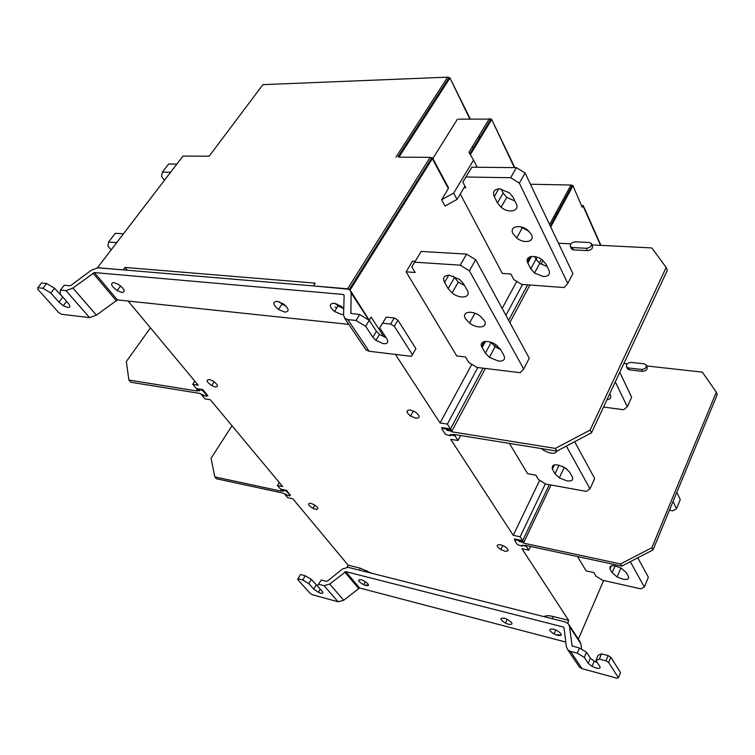 <?xml version="1.0" encoding="UTF-8"?>
<svg xmlns="http://www.w3.org/2000/svg" width="755" height="755" viewBox="0 0 755 755"><rect width="100%" height="100%" fill="white"/><g stroke="black" fill="none" stroke-linecap="round" stroke-linejoin="round"><path stroke-width="1.13" d="M530.529 546.441L528.774 550.168L521.941 548.687L568.638 620.374L567.817 623.262M539.674 480.331L513.249 535.333L450.707 439.316L457.974 440.505L454.925 435.786L455.501 434.701L454.925 435.786L450.716 435.106L454.925 435.786L454.076 434.465M530.18 256.7L527.386 261.853M516.788 281.407L502.16 308.38M484.172 341.571L481.596 346.328M471.837 364.316L440.052 422.951L395.422 354.425M384.068 337.004L371.111 317.1L369.488 319.78M490.892 119.186L489.391 118.658L468.93 152.321L473.555 160.107L453.68 193.091L457.039 199.395L445.025 206.058L441.581 199.735L448.357 188.571L432.332 158.663L432.398 157.691L431.718 157.937L432.332 158.663L350.065 290.071M582.7 205.794L582.19 207.276L572.809 185.409L572.196 185.475L572.781 186.155L550.744 226.981M552.754 633.247L554.236 633.634M557.992 634.606L561.078 635.408M555.265 629.755L555.831 630.029M366.345 584.899L368.478 585.455M366.713 570.988L366.081 570.686M207.144 395.592L207.87 395.714L202.784 389.599L196.347 388.57L192.77 384.304L198.178 385.154L128.114 301.056M290.26 495.356L286.664 490.373L280.445 489.042L277.453 485.465L282.672 486.569L210.334 399.744L204.954 398.866L201.443 394.667L203.557 395.016L201.038 394.176M347.045 567.203L348.159 565.174L292.874 498.81L287.674 497.677L284.729 494.157L286.617 494.563L284.503 493.893M555.161 218.799L554.019 216.345M572.875 185.57L582.19 207.276M472.451 146.527L473.744 149.084M514.372 167.629L491.486 119.092L458.672 119.167M457.436 119.186L432.832 158.503M572.205 185.466L570.959 185.032L572.196 185.475L550.291 226.028M432.502 157.889L448.404 187.599L448.357 188.571M453.68 193.091L441.581 199.735M431.888 157.852L430.161 157.323L431.718 157.937L349.301 289.467M348.895 289.25L313.41 285.918L315.212 283.134L125.019 267.44L123.188 269.884L97.178 267.761M335.069 307.011L336.834 307.795M336.551 304.652L336.985 303.963M350.858 288.816L350.037 288.297M398.8 157.163L430.161 157.323L347.63 288.806M446.262 428.245L446.469 429.803L446.262 428.245L450.49 428.916L441.779 427.538L442.251 428.255M514.863 539.551L514.476 538.966L522.668 540.712L523.394 541.845L523.092 542.496L518.845 541.231L518.694 539.863L522.668 540.712L520.129 536.786L513.249 535.333M515.08 539.098L514.551 540.202L517.439 544.619L522.016 546.11L522.328 545.459L526.282 546.318L526.622 545.601L526.282 546.318L528.774 550.168M568.638 620.374L553.16 616.505C548.762 615.448 545.733 615.495 544.072 616.646M371.668 573.262L360.418 568.241L348.159 565.174M127.293 270.224L125.019 267.44M446.469 429.803L447.498 430.425L447.866 429.746L451.386 430.303L450.49 428.916L483.021 368.157L450.49 428.916L447.375 424.093L440.052 422.951M310.72 503.321C307.219 503.406 307.974 505.076 312.966 508.351L315.684 509.37C319.205 509.323 318.478 507.662 313.504 504.378L310.72 503.321M209.182 379.501C205.785 379.916 206.615 381.945 211.674 385.597L215.354 387.022C218.78 386.664 217.978 384.635 212.929 380.954L209.182 379.501M410.295 409.965C405.831 410.125 405.926 412.155 410.569 416.062L415.845 418.251C420.308 418.138 420.252 416.128 415.665 412.202L410.295 409.965M500.508 544.714C496.044 544.515 496.148 546.139 500.839 549.593L504.859 551.207C509.342 551.452 509.266 549.848 504.623 546.375L500.508 544.714M494.667 346.413L495.639 344.601L494.667 346.413M508.644 320.309L527.641 284.843L508.644 320.309M539.334 263.004L541.335 259.258L539.334 263.004M460.607 435.522L457.974 440.505M447.375 424.093L477.83 367.525M505.925 315.316L522.535 284.465M536.107 259.258L537.211 257.2M520.129 536.786L545.403 483.795M522.668 540.712L549.262 484.701L522.668 540.712M279.256 482.473L277.453 485.465M194.875 381.19L192.77 384.304M182.484 156.729L182.984 156.077L209.154 156.21L262.91 84.636L447.687 77.161L449.716 78.416L398.914 157.163M449.197 77.661L447.687 77.161L395.95 157.153M473.555 160.107L476.773 166.44L476.292 167.232M464.967 186.155L457.039 199.395M676.829 492.326L680.264 499.555L676.518 508.681L672.894 510.842L669.43 510.21M676.518 508.681L673.035 501.48M637.796 557.803L648.366 577.254L644.345 587.05L640.769 588.853L602.764 580.293L596.035 576.244L593.836 572.564L586.125 570.846L577.528 556.567M644.345 587.05L630.312 561.682M609.983 568.94L612.154 572.715L617.118 576.952L622.866 579.17C627.603 579.982 629.415 579.01 628.311 576.263L626.169 572.479L621.403 568.307C613.088 564.627 609.285 564.834 609.983 568.94L611.352 565.759M619.779 372.272L631.652 397.262L627.32 406.775L623.649 409.748L603.556 407.039M627.32 406.775L615.297 381.87M609.757 393.751L610.333 394.922C611.465 397.715 610.342 399.329 606.954 399.754M574.659 441.703L594.685 478.528L589.995 488.815L586.409 491.401L545.912 484.097L538.504 479.623L535.871 475.188L527.669 473.744L509.398 443.411M589.995 488.815L566.363 446.092M552.377 469.157L555 473.706L559.342 477.849L566.797 480.85C571.828 481.435 573.63 480.057 572.224 476.698L569.648 472.12L565.467 468.034C555.878 463.372 551.518 463.74 552.377 469.157L554.463 464.778M541.26 448.555L543.147 449.98C550.48 454.019 555.104 454.359 557.03 451.018M567.222 469.346L562.173 466.25M464.023 187.731L465.807 187.769L462.815 182.04L465.958 177L510.635 177.708L519.355 183.106L525.102 173.018L572.875 273.565L567.788 283.446L564.127 287.542L521.667 284.399L513.806 279.577L510.899 274.018L502.32 273.433L460.276 193.978M567.788 283.446L519.355 183.106M513.004 233.682L516.694 237.957C524.187 244.214 535.304 241.742 531.388 234.531L527.83 230.303C520.186 223.791 508.908 226.472 513.004 233.682M494.27 196.602L497.46 202.925L501.112 207.248C508.776 213.844 520.233 211.089 516.109 203.482L512.966 197.102L509.446 192.818L499.565 188.835C494.138 189.203 492.373 191.798 494.27 196.602L498.762 188.844M531.482 256.426L527.877 263.089C523.979 256.256 534.917 253.84 542.401 260.022L545.997 264.212L548.838 269.988C550.414 274.301 548.574 276.481 543.317 276.519L534.512 273.046L539.721 263.306L536.012 259.078L534.757 256.558M527.877 263.089L530.774 268.818L534.512 273.046M525.102 173.018L516.429 167.648L510.635 177.708M516.429 167.648L471.856 167.185L462.815 182.04M465.958 177L471.856 167.185M547.167 266.6L539.721 263.306M514.901 201.038L506.765 197.376L503.141 193.053L501.112 188.967M529.132 231.474L520.648 226.821M475.697 259.711L466.59 254.124L460.22 265.175L469.384 270.781L475.697 259.711L529.274 358.238L523.725 369.006L520.195 372.696L476.943 367.421L468.723 362.419L465.495 356.992L456.766 355.973L406.105 271.828L415.175 272.48L411.824 266.845L421.205 251.434L411.824 266.845M460.22 265.175L414.74 262.183M523.725 369.006L469.384 270.781M467.128 290.109L463.598 283.842L459.795 279.567L449.536 275.235C444.044 275.32 442.383 277.698 444.563 282.398L448.14 288.599L452.085 292.921C460.22 299.612 471.724 297.593 467.128 290.109M482.152 347.517L485.39 353.113L489.391 357.332L498.508 361.116C503.849 361.362 505.614 359.389 503.802 355.209L500.622 349.565L496.752 345.394C488.844 339.108 477.849 340.816 482.152 347.517L485.474 341.383M484.266 320.535L480.435 316.317C472.328 309.701 461.003 311.664 465.542 318.752L469.506 323.017C477.443 329.369 488.617 327.613 484.266 320.535M415.108 261.372L412.513 261.202L406.105 271.828M466.59 254.124L421.205 251.434M500.669 349.659L495.072 346.724L490.986 342.298M453.368 276.047L458.266 282.115L464.514 285.456M164.43 180.313L161.523 176.359L162.391 172.14L170.583 172.272M162.391 172.14L168.648 164.014L176.84 164.109M116.732 242.61L108.531 242.072L107.946 246.036L111.127 249.933M123.48 233.795L115.279 233.314L108.531 242.072M42.884 288.268L50.821 293.025L54.549 288.25L46.631 283.502L42.884 288.268L37.816 287.74L41.553 282.993L46.631 283.502M37.816 287.74L37.75 289.212L58.616 312.513L61.523 314.25L89.59 317.628L96.404 315.146L117.365 299.914L348.81 324.367M50.821 293.025L58.928 302.151L63.269 305.69L67.79 307.464C70.347 307.502 70.479 306.077 68.195 303.189L60.098 294.006L60.409 290.071L64.166 285.239L69.743 285.786L71.121 285.277L91.11 270.356L98.046 267.761L346.894 288.74L350.037 290.033L351.113 292.874L350.886 313.438L359.673 314.514L356.02 320.469L365.647 326.311L372.857 337.24L375.914 340.392L383.578 343.742C387.598 343.893 388.693 342.241 386.853 338.797L379.699 327.802L382.634 323.206L390.618 324.027L394.299 326.264L412.447 354.727L411.277 356.332L369.082 351.254L365.996 349.905L344.752 318.336L343.572 315.26L344.138 295.29L343.298 294.459L94.366 272.564L72.914 288.061L65.987 290.637L60.409 290.071M371.819 324.244L350.849 291.279M365.09 348.565L365.996 349.905M344.752 318.336L347.857 319.629L356.02 320.469M343.629 308.587L338.042 305.879L335.437 303.463M286.145 306.209L282.002 304.086L279.369 301.802M65.09 299.669L54.549 288.25M412.447 354.727L415.92 348.678L397.913 320.167L394.242 317.94L386.258 317.147L379.699 327.802M386.069 337.598L379.472 334.437L376.424 331.285L369.261 320.337L359.673 314.514M394.299 326.264L397.913 320.167M394.242 317.94L390.618 324.027M382.634 323.206L386.258 317.147M365.647 326.311L369.261 320.337M343.752 308.748L341.109 306.256L333.955 303.208C328.906 303.774 329.095 306.539 334.522 311.485L341.534 314.457L343.591 314.325M113.731 282.559C110.051 283.361 111.193 286.041 117.138 290.571L121.989 292.478C125.707 291.741 124.603 289.089 118.677 284.503L113.731 282.559M284.843 312.117C289.561 311.579 289.146 308.87 283.587 303.991L277.076 301.283C272.395 301.906 272.857 304.633 278.472 309.475L284.843 312.117M317.383 585.899L321.309 580.01L317.383 585.899L322.234 591.391C323.517 593.071 322.942 593.647 320.516 593.119L318.412 592.335L320.205 589.098M297.583 579.368L300.518 574.527L297.583 579.368L310.173 593.421L312.41 594.751L338.127 601.792L343.733 600.253L359.569 587.985L565.788 642.071M302.793 580.01L308.861 583.615L311.258 579.359L305.19 575.763L302.793 580.01L298.112 578.764M308.861 583.615L313.731 589.098L318.412 592.335M577.282 653.179L584.285 657.369L586.465 652.226L579.472 648.045L577.282 653.179L570.469 651.367L567.741 649.753L566.354 646.714L564.07 627.896L563.268 626.999L345.828 571.629L329.699 584.077L324.018 585.672L318.912 584.304M581.643 649.338L580.944 643.987L579.661 641.155L569.072 624.961M618.402 677.754L620.506 672.573L610.776 657.19L608.124 655.595L601.537 653.858L598.12 655.312L595.959 660.493L599.366 659.068L605.954 660.823L608.624 662.418L618.402 677.754L617.099 678.245L582.067 668.647L579.368 667.033L567.741 649.753M578.453 665.674L579.368 667.033M321.309 580.01L326.415 581.35L327.547 581.039L342.487 568.959L348.178 567.345L565.448 622.026L568.222 623.668L569.506 626.508L572.12 645.921L579.472 648.045M361.05 579.698C357.096 579.604 357.964 581.284 363.674 584.748L365.967 585.597C369.95 585.738 369.101 584.059 363.419 580.576L361.05 579.698M553.424 629.151C548.328 628.698 548.545 630.321 554.076 634.011L557.634 635.408C562.739 635.908 562.569 634.304 557.105 630.604L553.424 629.151M508.644 624.338C513.466 624.744 513.079 623.111 507.502 619.459L504.236 618.194C499.433 617.835 499.848 619.477 505.482 623.12L508.644 624.338M584.285 657.369L588.202 663.296L592.071 666.363L596.035 667.977C599.432 668.741 600.697 668.232 599.819 666.438L595.959 660.493M597.318 662.588L594.213 661.248L590.363 658.181L586.465 652.226M608.624 662.418L610.776 657.19M608.124 655.595L605.954 660.823M599.366 659.068L601.537 653.858M317.761 586.324L311.258 579.359M300.518 574.527L305.19 575.763M207.342 395.073L206.766 396.167L204.171 395.743L199.471 393.336L130.832 382.247L128.888 380.058L197.565 391.062L196.989 390.382L199.584 390.797L199.452 389.07L196.347 388.57L197.376 389.807L199.49 390.146M128.888 380.058L126.33 361.56L150.443 327.849M206.766 396.167L207.427 395.176M206.964 395.648L202.935 390.816L203.321 390.241M202.057 389.476L201.67 390.061L199.065 389.646M201.67 390.061L202.935 390.816M197.376 389.807L196.989 390.382M447.866 429.746L446.828 429.123M445.894 428.925L442.392 428.368L442.76 427.689M592.071 244.922L651.848 247.942L666.174 267.468L590.117 430.067L555.397 448.404L556.907 451.084L453.179 434.323L453.67 435.088L450.159 434.521L450.348 435.786L450.357 434.559M573.423 249.867L587.437 250.622L586.38 248.291C590.231 247.716 591.911 246.111 591.429 243.487L589.353 242.506L575.348 241.817C571.516 242.412 569.855 244.007 570.355 246.621L572.347 247.555L573.423 249.867L571.431 248.933L570.355 246.621M558.464 243.223L570.818 243.846M442.572 427.66L441.883 428.934L445.422 434.342L450.348 435.786M441.883 428.934L442.392 428.368M451.386 430.303L451.018 430.992L447.498 430.425M451.018 430.992L451.518 431.756L555.397 448.404M451.518 431.756L485.352 368.44M496.45 347.659L497.394 345.894M509.87 322.555L529.925 285.012M541.033 264.212L543.005 260.522M571.205 248.452L571.431 248.933M587.437 250.622C591.288 250.047 592.968 248.452 592.477 245.819L591.646 243.978M586.38 248.291L572.347 247.555M666.174 267.468L667.326 270.337L591.542 432.785L590.117 430.067M556.907 451.084L591.542 432.785M454.01 434.455L453.67 435.088M646.61 365.948L702.358 372.13L716.306 392.213L651.867 547.715L620.563 563.947L621.78 566.108L524.848 545.214L525.253 545.837L521.95 545.129L522.016 546.11M621.78 566.108L653.018 549.914L651.867 547.715M716.306 392.213L717.25 394.563L653.018 549.914M629.387 369.875L642.505 371.375L641.627 369.45C645.195 369.082 646.705 367.572 646.148 364.939L644.185 363.853L631.067 362.409C627.509 362.796 626.018 364.297 626.593 366.93L628.49 367.968L629.387 369.875L627.481 368.836L626.593 366.93M623.894 363.438L627.245 363.806M522.139 545.167L526.282 546.318L525.688 545.393M514.551 540.202L515.401 539.164M518.383 540.514L515.089 539.806M523.092 542.496L523.498 543.128L551.037 485.021M627.254 368.355L627.481 368.836M642.505 371.375C646.072 371.007 647.573 369.506 647.016 366.864L646.374 365.429M523.498 543.128L620.563 563.947M641.627 369.45L628.49 367.968M518.845 541.231L518.694 539.863M523.394 541.845L519.157 540.58M519.78 541.788L520.091 541.137M525.48 545.355L525.253 545.837M290.496 494.969L289.901 495.903L287.4 495.356L283.059 493.109L216.468 478.764L214.826 476.905L281.464 491.203L280.983 490.627L283.484 491.165L283.455 489.684L280.445 489.042L281.313 490.08L280.983 490.627M214.826 476.905L211.06 458.294L231.974 425.726M285.966 490.222L285.635 490.778L283.116 490.24M285.635 490.778L286.787 491.467L287.117 490.91M290.165 495.516L286.787 491.467M281.313 490.08L283.351 490.514M603.613 580.491L578.368 639.183M469.827 153.841L490.844 119.205L491.42 119.922L470.337 154.699M600.546 245.347L582.973 205.794L581.869 205.766M562.513 205.181L560.097 205.105M549.583 224.546L570.959 185.032L530.435 184.239M479.784 139.118L478.51 136.551M469.808 118.979L449.791 77.623L449.112 77.689L398.074 156.729M182.984 156.077L97.508 267.714M553.16 616.505L552.188 618.694M359.38 570.167L360.418 568.241M555.963 212.74L557.105 215.194M612.154 572.715L615.08 565.891M555 473.706L559.059 465.165M530.774 268.818L536.012 259.078M497.46 202.925L503.141 193.053M485.39 353.113L491.099 342.506M448.14 288.599L454.359 277.793M448.725 275.207L444.563 282.398M89.59 317.628L65.987 290.637M347.857 319.629L369.082 351.254M58.928 302.151L62.608 297.394M368.968 320.158L351.113 292.874M350.65 312.834L351.179 313.627M372.857 337.24L376.424 331.285M344.129 295.705L343.298 294.459M94.366 272.564L117.365 299.914M115.996 300.414L92.978 273.084M72.914 288.061L96.413 315.146M338.127 601.792L324.018 585.672M580.944 643.987L569.506 626.508M571.846 645.327L572.384 646.138M564.117 628.292L563.268 626.999M345.828 571.629L359.569 587.985M570.469 651.367L582.067 668.647M588.202 663.296L590.363 658.181M358.446 588.296L344.686 571.96M329.699 584.077L343.733 600.253M313.731 589.098L316.1 584.851M600.895 245.366L583.124 205.351M514.816 167.638L491.562 119.262M366.232 571.894L366.902 570.648M480.038 138.703L478.764 136.136M470.261 118.969L449.867 77.774M312.966 508.351L314.826 505.142M211.674 385.597L214.212 381.785M410.569 416.062L413.429 410.947M500.839 549.593L502.83 545.478M556.161 212.372L557.303 214.826M617.118 576.952L620.903 568.034M559.342 477.849L564.127 467.694M543.147 449.98L543.647 448.942M501.112 207.248L506.765 197.376M516.694 237.957L522.139 228.142M489.391 357.332L495.072 346.724M469.506 323.017L474.933 313.24M452.085 292.921L458.266 282.115M63.269 305.69L66.591 301.368M375.914 340.392L379.472 334.437M338.042 305.879L334.522 311.485M120.63 285.9L117.138 290.571M278.472 309.475L282.002 304.086M592.071 666.363L594.213 661.248M365.344 581.643L363.674 584.748M555.84 630L554.076 634.011M505.482 623.12L507.247 619.327"/></g></svg>
